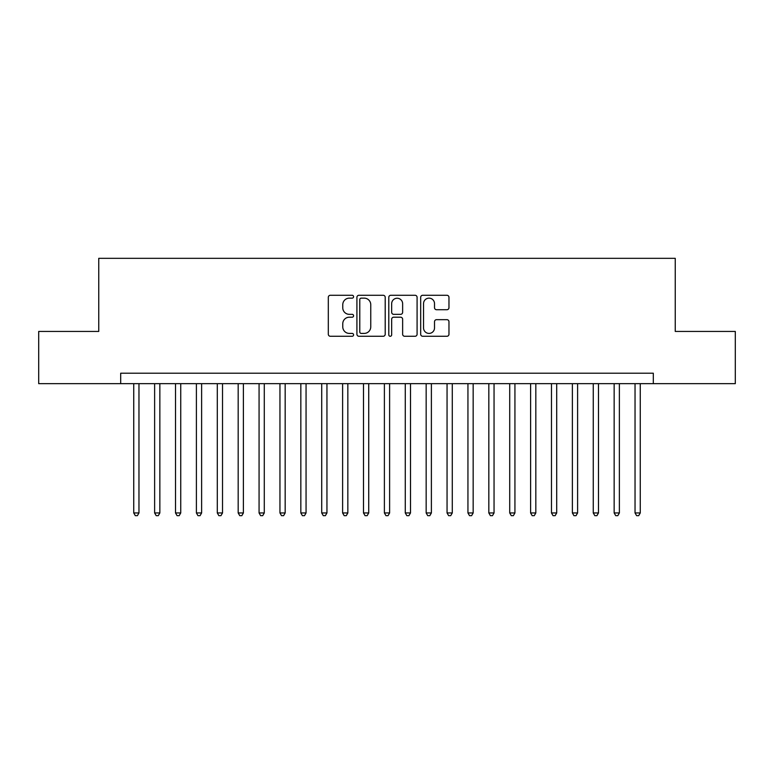 <?xml version="1.0" encoding="UTF-8"?>
<svg xmlns="http://www.w3.org/2000/svg" width="774" height="774" viewBox="0 0 774 774"><rect width="100%" height="100%" fill="white"/><g stroke="black" fill="none" stroke-linecap="round" stroke-linejoin="round"><path stroke-width="1.16" d="M353.583 296.703A1.432 1.432 0 0 0 352.141 295.271L330.363 295.271A2.051 2.051 0 0 0 328.311 297.322L328.311 334.223A2.051 2.051 0 0 0 330.363 336.274L352.141 336.274A1.432 1.432 0 0 0 353.583 334.842A1.432 1.432 0 0 0 352.141 333.41L349.326 333.41A6.56 6.56 0 0 1 342.766 326.841L342.766 323.774A6.56 6.56 0 0 1 349.326 317.205L352.141 317.205A1.432 1.432 0 0 0 353.583 315.773A1.432 1.432 0 0 0 352.141 314.341L349.326 314.341A6.56 6.56 0 0 1 342.766 307.781L342.766 304.704A6.56 6.56 0 0 1 349.326 298.145L352.141 298.145A1.432 1.432 0 0 0 353.583 296.703M446.917 309.726A2.051 2.051 0 0 0 448.968 307.675L448.968 297.322A2.051 2.051 0 0 0 446.917 295.271L422.73 295.271A2.051 2.051 0 0 0 420.679 297.322L420.679 334.223A2.051 2.051 0 0 0 422.73 336.274L446.917 336.274A2.051 2.051 0 0 0 448.968 334.223L448.968 321.723A2.051 2.051 0 0 0 446.917 319.672L436.565 319.672A2.051 2.051 0 0 0 434.514 321.723L434.514 327.924A5.486 5.486 0 0 1 429.028 333.41A5.486 5.486 0 0 1 423.542 327.924L423.542 303.621A5.486 5.486 0 0 1 429.028 298.145A5.486 5.486 0 0 1 434.514 303.621L434.514 307.675A2.051 2.051 0 0 0 436.565 309.726L446.917 309.726M120.686 383.662L38.7 383.662L38.7 331.436L98.753 331.436L98.753 258.332L675.247 258.332L675.247 331.436L735.3 331.436L735.3 383.662L653.314 383.662L653.314 373.213L120.686 373.213L120.686 383.662L653.314 383.662M385.21 297.322A2.051 2.051 0 0 0 383.159 295.271L358.962 295.271A2.051 2.051 0 0 0 356.911 297.322L356.911 334.223A2.051 2.051 0 0 0 358.962 336.274L383.159 336.274A2.051 2.051 0 0 0 385.21 334.223L385.21 297.322M390.841 295.271L415.038 295.271A2.051 2.051 0 0 1 417.089 297.322L417.089 334.223A2.051 2.051 0 0 1 415.038 336.274L404.686 336.274A2.051 2.051 0 0 1 402.635 334.223L402.635 319.256A2.051 2.051 0 0 0 400.584 317.205L393.714 317.205A2.051 2.051 0 0 0 391.663 319.256L391.663 334.842A1.432 1.432 0 0 1 390.231 336.274A1.432 1.432 0 0 1 388.79 334.842L388.79 297.322A2.051 2.051 0 0 1 390.841 295.271M361.216 298.145A1.432 1.432 0 0 0 359.784 299.577L359.784 331.969A1.432 1.432 0 0 0 361.216 333.41L364.186 333.41A6.56 6.56 0 0 0 370.756 326.841L370.756 304.704A6.56 6.56 0 0 0 364.186 298.145L361.216 298.145M402.635 303.727A5.486 5.486 0 0 0 397.149 298.242A5.486 5.486 0 0 0 391.663 303.727L391.663 312.29A2.051 2.051 0 0 0 393.714 314.341L400.584 314.341A2.051 2.051 0 0 0 402.635 312.29L402.635 303.727M133.738 383.662L133.738 512.949L138.962 512.949L138.962 383.662M138.962 512.949L137.395 515.668L135.305 515.668L133.738 512.949M154.626 383.662L154.626 512.949L159.85 512.949L159.85 383.662M159.85 512.949L158.283 515.668L156.193 515.668L154.626 512.949M175.514 383.662L175.514 512.949L180.739 512.949L180.739 383.662M180.739 512.949L179.171 515.668L177.082 515.668L175.514 512.949M196.403 383.662L196.403 512.949L201.627 512.949L201.627 383.662M201.627 512.949L200.06 515.668L197.97 515.668L196.403 512.949M217.291 383.662L217.291 512.949L222.515 512.949L222.515 383.662M222.515 512.949L220.948 515.668L218.858 515.668L217.291 512.949M238.179 383.662L238.179 512.949L243.394 512.949L243.394 383.662M243.394 512.949L241.836 515.668L239.747 515.668L238.179 512.949M259.067 383.662L259.067 512.949L264.282 512.949L264.282 383.662M264.282 512.949L262.715 515.668L260.635 515.668L259.067 512.949M279.956 383.662L279.956 512.949L285.171 512.949L285.171 383.662M285.171 512.949L283.603 515.668L281.513 515.668L279.956 512.949M300.834 383.662L300.834 512.949L306.059 512.949L306.059 383.662M306.059 512.949L304.492 515.668L302.402 515.668L300.834 512.949M321.723 383.662L321.723 512.949L326.947 512.949L326.947 383.662M326.947 512.949L325.38 515.668L323.29 515.668L321.723 512.949M342.611 383.662L342.611 512.949L347.836 512.949L347.836 383.662M347.836 512.949L346.268 515.668L344.178 515.668L342.611 512.949M363.499 383.662L363.499 512.949L368.724 512.949L368.724 383.662M368.724 512.949L367.157 515.668L365.067 515.668L363.499 512.949M384.388 383.662L384.388 512.949L389.612 512.949L389.612 383.662M389.612 512.949L388.045 515.668L385.955 515.668L384.388 512.949M405.276 383.662L405.276 512.949L410.501 512.949L410.501 383.662M410.501 512.949L408.933 515.668L406.843 515.668L405.276 512.949M426.164 383.662L426.164 512.949L431.389 512.949L431.389 383.662M431.389 512.949L429.822 515.668L427.732 515.668L426.164 512.949M447.053 383.662L447.053 512.949L452.277 512.949L452.277 383.662M452.277 512.949L450.71 515.668L448.62 515.668L447.053 512.949M467.941 383.662L467.941 512.949L473.166 512.949L473.166 383.662M473.166 512.949L471.598 515.668L469.508 515.668L467.941 512.949M488.829 383.662L488.829 512.949L494.044 512.949L494.044 383.662M494.044 512.949L492.487 515.668L490.397 515.668L488.829 512.949M509.718 383.662L509.718 512.949L514.933 512.949L514.933 383.662M514.933 512.949L513.365 515.668L511.285 515.668L509.718 512.949M530.606 383.662L530.606 512.949L535.821 512.949L535.821 383.662M535.821 512.949L534.254 515.668L532.164 515.668L530.606 512.949M551.485 383.662L551.485 512.949L556.709 512.949L556.709 383.662M556.709 512.949L555.142 515.668L553.052 515.668L551.485 512.949M572.373 383.662L572.373 512.949L577.597 512.949L577.597 383.662M577.597 512.949L576.03 515.668L573.94 515.668L572.373 512.949M593.261 383.662L593.261 512.949L598.486 512.949L598.486 383.662M598.486 512.949L596.918 515.668L594.829 515.668L593.261 512.949M614.15 383.662L614.15 512.949L619.374 512.949L619.374 383.662M619.374 512.949L617.807 515.668L615.717 515.668L614.15 512.949M635.038 383.662L635.038 512.949L640.262 512.949L640.262 383.662M640.262 512.949L638.695 515.668L636.605 515.668L635.038 512.949"/></g></svg>
